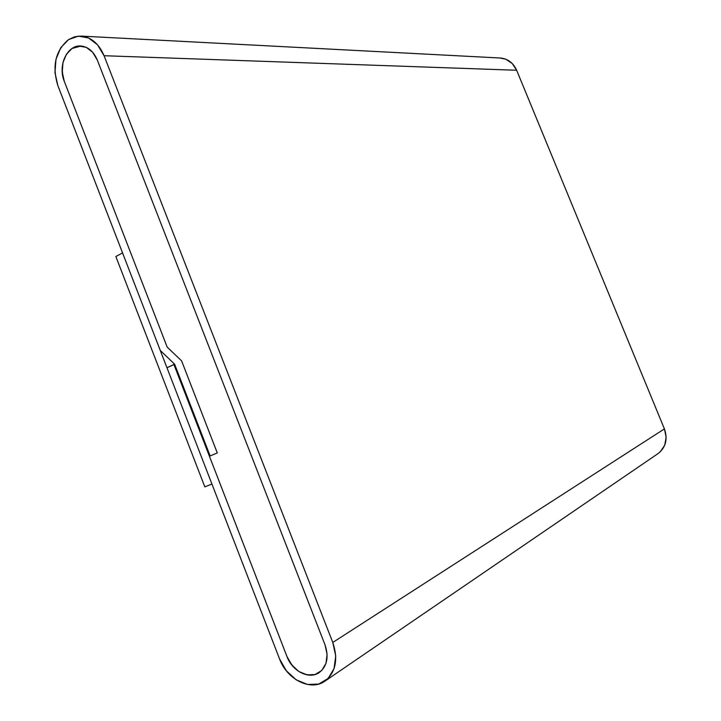 <?xml version="1.0" encoding="UTF-8"?>
<svg xmlns="http://www.w3.org/2000/svg" width="721" height="721" viewBox="0 0 721 721"><rect width="100%" height="100%" fill="white"/><g stroke="black" fill="none" stroke-linecap="round" stroke-linejoin="round"><path stroke-width="1.08" d="M325.333 680.858L658.156 453.518C665.825 447.326 667.916 439.125 664.411 428.896L332.787 642.456L104.058 55.715L97.551 44.81L88.485 37.934L78.292 36.122L68.549 39.592L60.726 47.757L55.977 59.32L54.958 72.551L57.815 85.475C51.894 65.944 55.472 50.65 68.549 39.592L74.75 36.753L81.365 36.104C91.423 37.294 98.984 43.837 104.058 55.715L516.651 70.261L664.411 428.896L332.787 642.456C338.356 659.318 335.788 672.17 325.081 681.021C310.976 691.61 286.985 679.615 279.523 658.841L286.372 670.827L296.196 679.831L307.552 684.49L318.754 684.049L328.082 678.497L334.057 668.637L335.725 655.966L332.787 642.456L104.058 55.715L516.651 70.261C513.307 62.916 507.972 58.834 500.626 58.031L81.563 36.113M72.01 48.496L80.968 46.027C88.223 46.829 93.667 51.506 97.308 60.059L325.018 644.844C329.01 656.966 327.127 666.168 319.376 672.477C309.318 679.867 292.302 671.35 286.976 656.552L173.914 364.493L174.653 364.294L166.966 367.755L279.523 658.841L166.966 367.755L173.914 364.493L286.976 656.552L209.423 456.231L217.291 452.95L181.611 360.888L167.182 347.116L64.286 81.311C60.05 67.296 62.619 56.355 72.01 48.496L78.968 46.045L86.241 47.361L92.685 52.282L97.308 60.059L325.018 644.844L327.109 654.461L325.937 663.491L321.692 670.539L315.059 674.523L307.056 674.874L298.936 671.566L291.888 665.132L286.976 656.552L291.888 665.132L298.936 671.566L307.056 674.874L315.059 674.523C302.955 676.478 293.591 670.485 286.976 656.552L209.423 456.231L217.291 452.95L181.611 360.888L167.182 347.116L64.286 81.311L62.24 72.046L62.979 62.574L66.395 54.3L72.01 48.496L66.395 54.3L62.979 62.574L62.24 72.046L64.286 81.311C57.59 65.521 67.332 44.549 80.968 46.027C88.223 46.829 93.667 51.506 97.308 60.059L325.018 644.844C329.01 656.966 327.127 666.168 319.376 672.477L315.059 674.523L321.692 670.539L325.937 663.491L327.109 654.461L325.018 644.844L97.308 60.059L92.685 52.282L86.241 47.361L78.968 46.045L72.01 48.496M57.815 85.475L160.269 350.433L174.608 364.168L210.135 455.933L217.291 452.95L181.611 360.888L167.182 347.116L64.286 81.311L167.182 347.116L181.611 360.888L217.291 452.95L210.135 455.933L174.608 364.168L160.269 350.433L57.815 85.475M660.31 451.752L664.708 445.217L666.15 437.187L664.411 428.896L516.651 70.261L512.225 63.502L505.8 59.203L499.968 58.004M115.847 256.514L122.552 252.909L211.929 484.025L204.827 486.882L211.929 484.034L204.827 486.882L115.847 256.514L204.827 486.882L211.929 484.025L122.552 252.909L115.847 256.514"/></g></svg>

